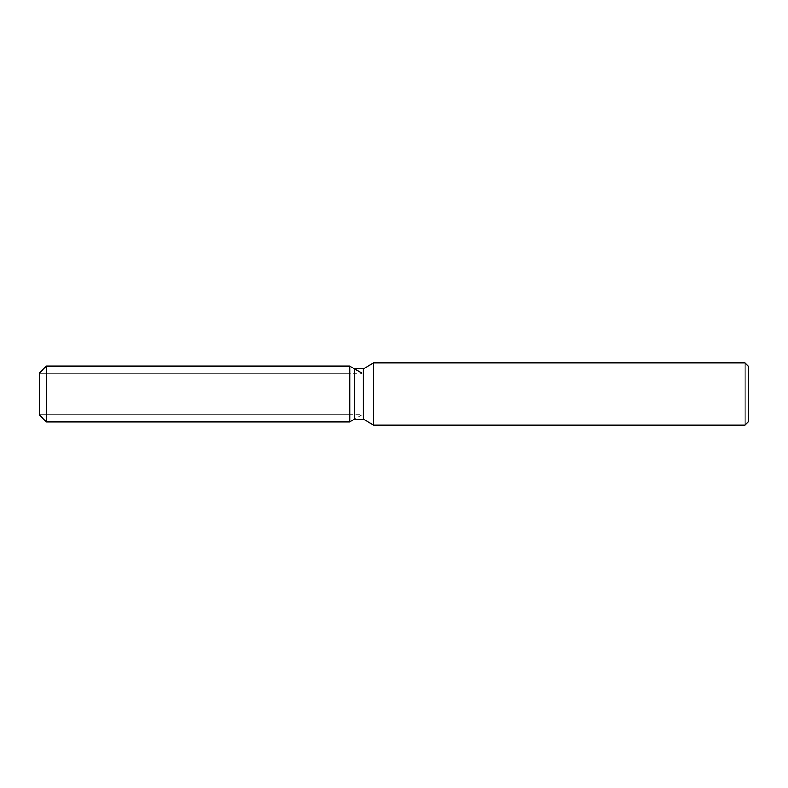 <?xml version="1.0" encoding="UTF-8"?>
<svg xmlns="http://www.w3.org/2000/svg" width="788" height="788" viewBox="0 0 788 788"><rect width="100%" height="100%" fill="white"/><g stroke="black" fill="none" stroke-linecap="round" stroke-linejoin="round"><path stroke-width="0.59" stroke-dasharray="3.94 2.96" d="M349.675 414.872L39.4 414.872L39.4 373.128L349.675 373.128L349.675 414.872L349.675 373.128M748.6 366.519L748.6 421.481M745.054 362.972L745.054 425.027M373.522 362.972L373.522 425.027M363.376 368.823L363.376 419.177M354.521 368.823L354.521 419.177L361.958 414.872L361.958 373.128L361.958 414.872L39.4 414.872L39.4 373.128L361.958 373.128M349.675 366.036L349.675 421.964L349.675 366.036M46.492 366.036L46.492 421.964"/><path stroke-width="1.18" d="M354.521 368.823L354.521 419.177L349.675 421.964L46.492 421.964L39.4 414.872L39.4 373.128L46.492 366.036L349.675 366.036L354.521 368.823L363.376 368.823L373.522 362.972L745.054 362.972L748.6 366.519L748.6 421.481L745.054 425.027L373.522 425.027L363.376 419.177L354.521 419.177L349.675 421.964L349.675 366.036L361.958 373.128M363.376 419.177L363.376 368.823M373.522 425.027L373.522 362.972M745.054 425.027L745.054 362.972M349.675 421.964L349.675 366.036M46.492 421.964L46.492 366.036M39.4 414.872L39.4 373.128"/></g></svg>
